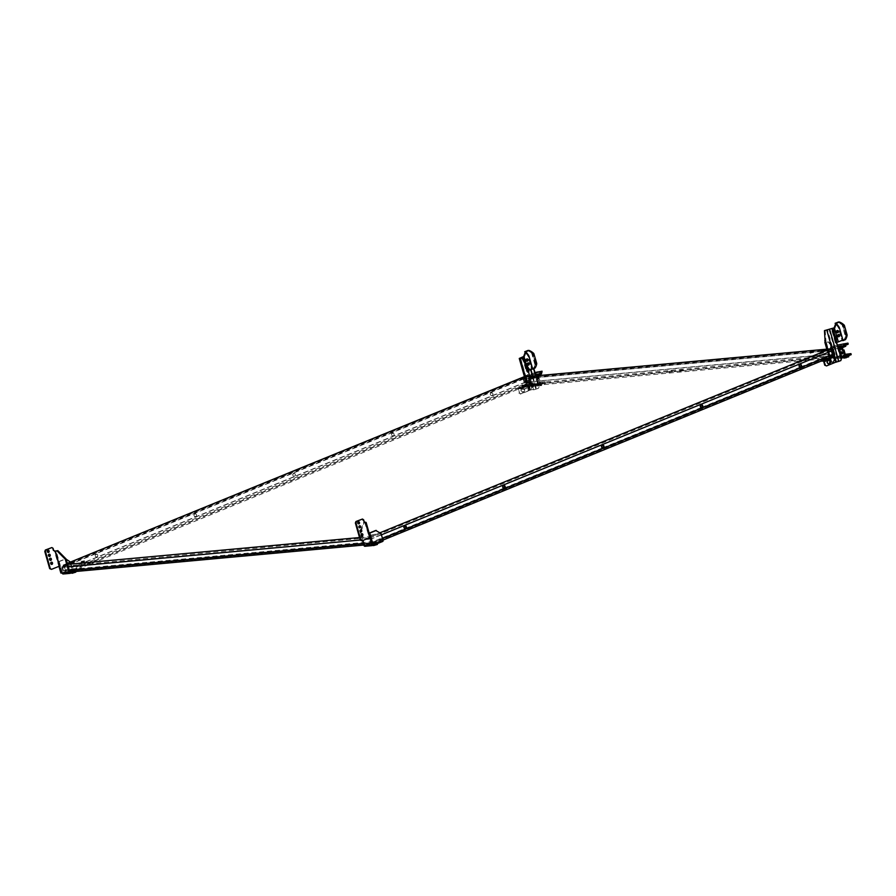 <?xml version="1.0" encoding="UTF-8"?>
<svg xmlns="http://www.w3.org/2000/svg" width="896" height="896" viewBox="0 0 896 896"><rect width="100%" height="100%" fill="white"/><g stroke="black" fill="none" stroke-linecap="round" stroke-linejoin="round"><path stroke-width="0.67" stroke-dasharray="4.48 3.36" d="M370.261 537.488L369.522 537.802M371.918 544.634L364.728 545.171L360.438 531.373M362.611 540.635L360.181 532.123M360.942 529.917L363.362 522.85L365.109 522.693L369.477 537.634M365.478 522.771L364.851 522.827L369.354 537.678L361.458 540.904M360.92 531.821L364.101 522.547L364.997 522.469M364.101 522.547L363.362 522.85M361.838 519.086L364.851 522.827M363.653 519.803L363.037 519.859M364.28 521.998L363.664 522.066M362.04 535.774A1.086 0.851 -95.2 0 1 360.83 535.125A1.086 0.851 -95.2 0 1 361.85 533.758M360.909 531.798A1.086 0.851 -95.2 0 1 359.699 531.149A1.086 0.851 -95.2 0 1 360.718 529.782M359.778 527.822A1.086 0.851 -95.2 0 1 358.568 527.173A1.086 0.851 -95.2 0 1 359.587 525.806M358.646 523.846A1.086 0.851 -95.2 0 1 357.437 523.197A1.086 0.851 -95.2 0 1 358.456 521.83M371.885 544.342A1.008 0.605 67.8 0 1 372.803 544.197M372.299 545.586L365.165 546.235L371.694 543.57L371.414 542.618L382.379 540.344L380.442 533.546L375.682 530.477M371.694 543.57L378.078 541.89L377.81 540.926M378.078 541.89L382.592 541.475M376.029 543.211L373.251 543.782L376.029 543.211M371.963 544.634L364.874 545.294L371.414 542.618M375.962 541.822L372.982 542.83L375.962 541.822M369.163 533.142L370.373 537.387M381.058 533.478L380.442 533.546M370.619 538.272L372.254 543.984M376.488 542.371L373.128 543.346L376.488 542.371M376.533 542.629L373.162 543.458L376.499 542.394M373.542 543.245L376.096 542.483L373.542 543.245M375.939 542.763L373.811 543.402L375.939 542.763L376.443 544.522L374.27 545.149L376.443 544.522M376.734 542.539L373.016 543.614L376.734 542.539M373.094 543.861L376.802 542.774L373.094 543.861M374.315 545.16L373.811 543.39M376.712 544.667L374.158 545.429L376.421 544.51M376.97 542.707L372.904 543.883L376.97 542.707M373.363 545.485L377.429 544.32M377.339 544.477L373.531 545.608M59.618 566.082L58.778 566.194L54.51 551.242L53.088 550.57L52.461 548.374L51.262 547.602M61.533 572.79L60.256 565.779M50.882 569.419L58.778 566.194M54.891 551.286L54.275 551.342M51.464 564.29A1.086 0.851 -95.2 0 1 50.77 562.274A1.086 0.851 -95.2 0 1 51.274 562.274M50.333 560.314A1.086 0.851 -95.2 0 1 49.627 558.298A1.086 0.851 -95.2 0 1 50.142 558.298M49.19 556.338A1.086 0.851 -95.2 0 1 48.496 554.322A1.086 0.851 -95.2 0 1 49.011 554.322M48.059 552.362A1.086 0.851 -95.2 0 1 47.365 550.346A1.086 0.851 -95.2 0 1 47.88 550.346M53.077 548.318L52.461 548.374M53.704 550.514L53.088 550.57M61.611 572.757A1.008 0.605 67.8 0 1 62.686 572.902L69.821 572.253M61.947 573.205L62.686 572.902L63.123 573.966L62.944 572.925L63.123 573.966L70.258 573.317M70.493 562.05L72.565 568.949L77.078 568.534L76.776 570.651L74.424 571.614M77.078 568.534L76.776 570.651M70.482 561.994L69.866 562.05L71.803 568.859A1.165 0.706 -112.2 0 0 72.845 569.912L77.358 569.498M72.251 571.099L74.491 570.226L71.938 570.942M62.294 572.443L59.203 561.602L58.587 561.658L61.667 572.499L62.294 572.443A1.008 0.784 -95.2 0 1 62.765 572.746L63.213 573.877M76.507 569.699L69.989 572.354M74.357 569.509L71.366 570.528L74.357 569.509M61.667 572.499A1.008 0.784 -95.2 0 1 62.149 572.802L62.944 572.925M72.565 568.949L62.91 572.902L63.19 573.854L72.845 569.912M59.203 561.602L65.722 558.936L69.866 562.05M58.587 561.658L65.106 558.992M71.803 568.859L62.149 572.802L63.19 573.854M59.786 567.045L60.525 566.742M71.915 571.088L74.883 570.08L71.915 571.088M71.938 571.189L74.917 570.181L71.938 571.189M71.994 571.301L74.928 570.315L71.994 571.301M71.837 571.357L75.13 570.248L71.837 571.357M72.946 572.858L74.838 572.219L72.946 572.858M74.76 570.416L71.467 571.525L74.76 570.416M72.834 573.138L75.096 572.342L72.834 573.138M71.758 571.637L75.376 570.416L71.758 571.637M71.747 573.194L75.835 572.029M71.904 573.261L75.734 572.174M531.978 381.662L827.064 354.715A1.098 0.862 -95.2 0 1 826.549 356.093L821.688 358.075L525.851 385.235L530.712 383.253A1.098 0.862 84.8 0 0 531.227 381.875L527.05 382.122L525.986 378.392A2.106 1.658 84.8 0 0 524.63 376.958M525.986 378.392L831.723 350.325L832.787 354.043L827.803 354.402A2.106 1.658 -95.2 0 1 826.818 357.045L821.957 359.038L821.688 358.075M821.957 359.038L526.12 386.198L530.981 384.205A2.106 1.658 84.8 0 0 531.966 381.573L531.194 381.842M526.12 386.198L525.851 385.235M70.403 570.125L365.501 543.267A2.106 1.658 84.8 0 0 367.629 544.634L372.49 542.651L76.653 569.811L76.384 568.859L71.512 570.842A1.098 0.862 -95.2 0 1 70.403 570.125L69.653 570.394M76.653 569.811L71.792 571.794A2.106 1.658 -95.2 0 1 71.142 571.883M372.49 542.651L372.221 541.688L76.384 568.859M366.24 542.965A1.098 0.862 84.8 0 0 367.349 543.682L372.221 541.688M366.285 543.054L370.474 542.909L365.546 543.357M359.531 537.544L370.395 536.547A2.106 1.658 -95.2 0 0 369.41 539.19L370.474 542.909M69.339 570.55L64.736 570.976L63.683 567.258A2.106 1.658 -95.2 0 1 64.669 564.614L62.653 565.298A2.106 1.266 -112.2 0 0 62.429 565.354A2.106 1.266 -112.2 0 0 61.925 567.414L62.966 571.043A2.106 1.266 -112.2 0 0 64.826 572.925L527.139 384.07L531.72 383.645L531.44 382.693L70.034 571.189M527.05 382.122L526.31 382.424L525.246 378.694L830.984 350.627A1.098 0.862 84.8 0 0 829.864 349.91L829.573 348.97L829.864 349.922L831.88 349.238A1.098 0.661 67.8 0 1 832.854 350.224L370.552 539.078A1.098 0.661 -112.2 0 0 369.566 538.093L368.861 537.186L370.395 536.547M830.984 350.627L832.037 354.346L827.859 354.502M832.787 354.043L832.037 354.346M831.723 350.325A2.106 1.658 84.8 0 0 829.718 348.914M525.246 378.694A1.098 0.862 84.8 0 0 524.138 377.978L523.835 377.037L524.093 377.989L525.515 376.813M370.63 535.181L375.637 534.128L370.63 535.181M359.912 536.166L362.544 535.618L359.912 536.166M64.736 570.976L65.486 570.674L64.422 566.955A1.098 0.862 -95.2 0 1 64.938 565.566L64.669 564.603L67.57 564.346M370.283 537.544A2.106 1.266 -112.2 0 0 369.298 537.141L368.861 537.186M531.72 383.645L69.406 572.51L69.138 571.558L64.557 571.973L526.87 383.118A1.098 0.661 67.8 0 1 525.885 382.122L524.854 378.504A1.098 0.661 67.8 0 1 525.235 377.384L525.672 377.35M526.87 383.118L531.44 382.693M527.139 384.07A2.106 1.266 67.8 0 1 525.269 382.178L524.238 378.56A2.106 1.266 67.8 0 1 524.541 376.611M831.443 349.272L831.174 348.32M366.89 545.194L829.203 356.339L833.784 355.914L371.47 544.779L366.89 545.194L366.621 544.242L405.059 528.539M829.203 356.339L828.934 355.376L833.504 354.962A1.098 0.661 -112.2 0 0 833.885 353.853L832.854 350.224M525.235 377.384L62.933 566.25L370.675 537.499A1.098 0.862 -95.2 0 0 370.16 538.888L371.213 542.606M370.675 537.499L370.429 536.536L370.72 537.488L369.141 538.138M370.552 539.078L371.582 542.707A1.098 0.661 67.8 0 1 371.202 543.816L366.621 544.242M381.438 534.834L371.168 539.022L372.198 542.651A2.106 1.266 67.8 0 1 372.03 544.466M371.168 539.022A2.106 1.266 -112.2 0 0 370.474 537.734M63.358 566.205L63.09 565.253M69.406 572.51L64.826 572.925M62.933 566.25A1.098 0.661 -112.2 0 0 62.552 567.358L63.582 570.987A1.098 0.661 -112.2 0 0 64.557 571.973M96.432 556.909A1.422 1.12 -95.2 0 1 95.917 554.142A1.422 1.12 -95.2 0 1 96.432 556.909M195.216 516.555A1.422 1.12 -95.2 0 1 194.701 513.789A1.422 1.12 -95.2 0 1 195.216 516.555M294 476.202A1.422 1.12 -95.2 0 1 293.485 473.435A1.422 1.12 -95.2 0 1 294 476.202M392.784 435.848A1.422 1.12 -95.2 0 1 392.269 433.082A1.422 1.12 -95.2 0 1 392.784 435.848M491.568 395.494A1.422 1.12 -95.2 0 1 491.053 392.728A1.422 1.12 -95.2 0 1 491.568 395.494M69.283 563.83L74.301 562.778L69.283 563.83M81.861 562.677L84.504 562.117L81.861 562.677M370.899 536.133L375.906 535.091L370.899 536.133M360.181 537.118L362.813 536.57L360.181 537.118M532.56 378.549L535.203 378L532.56 378.549M519.994 379.702L525 378.661L519.994 379.702M810.88 353.002L813.512 352.453L810.88 353.002M821.598 352.016L826.616 350.963L821.598 352.016M97.048 556.853A1.422 1.12 84.8 0 0 96.533 554.086A1.422 1.12 84.8 0 0 97.048 556.853M195.832 516.499A1.422 1.12 84.8 0 0 195.317 513.733A1.422 1.12 84.8 0 0 195.832 516.499M294.616 476.146A1.422 1.12 84.8 0 0 294.101 473.379A1.422 1.12 84.8 0 0 294.616 476.146M393.4 435.792A1.422 1.12 84.8 0 0 392.885 433.026A1.422 1.12 84.8 0 0 393.4 435.792M492.184 395.438A1.422 1.12 84.8 0 0 491.669 392.672A1.422 1.12 84.8 0 0 492.184 395.438M72.117 570.416L74.76 569.867L72.117 570.416M522.816 386.299L525.459 385.75L522.816 386.299M71.848 569.464L74.48 568.915L71.848 569.464M522.547 385.347L525.19 384.798L522.547 385.347M404.846 525.84A1.422 1.12 84.8 0 0 403.614 527.654A1.422 1.12 84.8 0 0 405.104 528.55M503.63 485.486A1.422 1.12 84.8 0 0 502.398 487.301A1.422 1.12 84.8 0 0 503.877 488.197M602.414 445.122A1.422 1.12 84.8 0 0 601.182 446.947A1.422 1.12 84.8 0 0 602.661 447.843M701.198 404.768A1.422 1.12 84.8 0 0 699.966 406.582A1.422 1.12 84.8 0 0 701.445 407.49M799.982 364.414A1.422 1.12 84.8 0 0 798.75 366.229A1.422 1.12 84.8 0 0 800.229 367.136M373.733 542.73L376.365 542.181L373.733 542.73M824.432 358.613L827.064 358.064L824.432 358.613M373.453 541.778L376.096 541.218L373.453 541.778M824.163 357.661L826.795 357.101L824.163 357.661M405.261 528.461L503.843 488.186M504.034 488.107L602.627 447.832M602.818 447.754L701.411 407.478M701.602 407.4L800.195 367.125M800.386 367.035L828.934 355.376M64.938 565.566L64.669 564.603M69.63 570.394L65.486 570.674M69.686 570.517L70.414 570.226M531.238 381.965L526.31 382.424M217.459 557.659L214.827 558.219L217.459 557.659M227.774 556.718L225.131 557.267L227.774 556.718M217.19 556.707L214.558 557.256L217.19 556.707M227.506 555.766L224.862 556.315L227.506 555.766M680.12 371.269L682.752 370.72L680.12 371.269M669.805 372.221L672.448 371.672L669.805 372.221M679.84 370.317L682.483 369.768L679.84 370.317M669.536 371.269L672.168 370.709L669.536 371.269M827.277 358.534L823.928 359.509L827.277 358.534M827.31 358.635L823.95 359.61L827.31 358.635M824.331 359.408L826.885 358.658L824.331 359.408L826.739 358.938L824.6 359.554L825.059 361.312L827.232 360.696L825.104 361.312M827.31 358.758L824.018 359.733L827.31 358.758M827.523 358.702L823.805 359.778L827.523 358.702M827.49 360.819L824.947 361.592L827.501 360.83L826.885 358.691M823.883 360.024L827.59 358.938L823.805 359.778M827.758 358.87L823.693 360.058L827.758 358.87M827.512 360.965L824.152 361.67L828.218 360.483M828.139 360.64L824.186 361.704M827.501 361.077L824.342 361.794M825.205 330.322L826.123 342.843L825.205 343.045L827.848 341.902L829.662 342.619L829.046 342.675L831.264 350.459L831.88 350.202A1.008 0.784 -95.2 0 1 832.429 352.117L831.802 352.363L833.93 359.822L834.557 359.766L833.997 361.256L830.637 362.589L835.565 362.242L825.944 365.971M833.93 359.822L833.381 361.312M840.806 360.629L840.179 360.685L841.355 359.15M827.848 341.902L829.046 342.675M834.411 360.718L835.15 360.416L834.422 357.862L833.683 358.165L835.139 357.795L835.867 360.349L835.128 360.651L834.411 360.718L833.683 358.165M835.867 360.349L835.15 360.416M834.422 357.862L835.139 357.795M832.642 357.123L830.995 357.269L830.682 356.16L832.328 356.014L832.642 357.123L830.995 357.269M831.734 356.966L831.421 355.858L832.328 356.014M833.067 355.712L833.381 356.821M831.421 355.858L830.682 356.16M831.264 350.459L832.496 350.146A1.008 0.784 -95.2 0 1 833.045 352.061L831.802 352.363M829.662 342.619L831.88 350.403M831.6 362.32L825.81 341.992L826.123 342.843L828.475 341.846M824.846 342.261L825.205 343.045M832.429 352.307L834.557 359.766M833.997 361.256L831.846 362.342L836.674 361.906L840.179 360.685M826.459 342.675L831.846 362.342L825.541 340.211L824.802 340.514M838.253 336.739L838.13 336.784A1.086 0.851 -95.2 0 1 837.536 334.712L837.906 334.566A1.086 0.851 -95.2 0 1 838.41 334.555M837.11 332.763L836.998 332.808A1.086 0.851 -95.2 0 1 836.405 330.736L836.774 330.59A1.086 0.851 -95.2 0 1 837.278 330.579M842.923 340.077L845.062 339.203L844.435 339.259L845.432 336.594L842.083 324.822L838.499 322.515L836.304 323.68M838.499 322.515L836.326 323.602M842.083 324.822L839.115 322.459M845.432 336.594L846.048 336.538L842.699 324.766M845.062 339.203L846.048 336.538M835.99 342.552L835.251 342.854L836.606 342.496L835.99 342.552L840.739 359.206M832.832 328.306L836.819 342.294L835.856 342.765M836.819 342.294L844.435 339.259M827.288 362.6L826.672 362.656L827.971 364.101M827.579 360.517L826.672 362.656M828.542 359.923L826.963 360.573M834.445 358.254L835.184 357.963L835.811 360.192L834.456 360.55L834.949 362.298M835.811 360.192L834.456 360.55M835.184 357.963L834.557 358.019L835.195 360.248M823.794 359.901L823.525 358.949L824.152 360.114L827.669 359.038L824.152 360.114M823.883 359.162L827.042 357.874L825.104 358.299L825.384 359.251M825.104 358.299L823.525 358.949M827.042 357.874L827.31 358.826M827.4 358.086L827.669 359.038M825.81 358.736L826.09 359.688M821.05 361.155L820.635 359.934L820.904 360.886L829.909 357.213L829.64 356.261L832.955 355.712L833.224 356.675L832.485 356.978L832.216 356.014L833.034 355.947L834.075 356.989M832.955 355.712L832.216 356.014M831.51 355.846L831.779 356.798L833.224 356.675M830.771 356.149L831.04 357.101L831.779 356.798M829.909 357.213L831.04 357.101M820.635 359.934L829.64 356.261M832.485 356.978L833.459 357.045L833.818 358.322M823.592 360.114L820.49 360.226M842.038 340.715L844.267 339.808A0.84 0.661 84.8 0 0 844.558 339.539A10.562 8.288 84.8 0 0 846.082 335.451A0.84 0.661 84.8 0 0 846.059 334.992L843.371 325.539L844.402 325.438M835.61 323.926L837.525 326.39A5.342 4.2 -95.2 0 1 838.544 328.44L841.971 340.469M836.259 323.624L839.026 322.504A16.867 13.25 -95.2 0 1 843.774 325.528L843.158 325.584L843.819 325.606L846.53 335.25A10.058 7.896 -95.2 0 1 845.074 339.147L842.106 340.211L838.757 328.418A5.342 4.2 84.8 0 0 837.726 326.379L835.677 323.736M843.158 325.584A16.867 13.25 84.8 0 0 838.454 322.56L835.643 323.68M842.106 340.211L844.458 339.203A10.058 7.896 84.8 0 0 845.902 335.306L843.203 325.674M838.354 326.323A5.342 4.2 -95.2 0 1 839.373 328.362L842.733 340.155M844.211 325.125L843.181 325.214A17.371 13.642 84.8 0 0 838.342 322.101L838.286 322.09M525.672 386.221L522.312 387.206L525.706 386.456M522.715 387.106L525.28 386.344L522.715 387.106M525.123 386.624L522.995 387.251L525.123 386.624L525.627 388.382L523.454 389.01L525.885 388.517L523.342 389.278L525.896 388.517M525.907 386.389L522.256 387.688L525.986 386.635M523.499 389.021L522.738 387.117M526.154 386.557L522.077 387.744L526.154 386.557L526.613 388.248L522.581 389.402L526.613 388.181M526.523 388.338L522.715 389.469L526.523 388.338M531.642 369.13L533.87 368.222A0.84 0.661 84.8 0 0 534.162 367.965A10.562 8.288 84.8 0 0 535.696 363.866A0.84 0.661 84.8 0 0 535.662 363.406L532.974 353.954L534.005 353.853M532.672 369.029L532.011 369.096M525.213 352.341L527.128 354.805A5.342 4.2 -95.2 0 1 528.147 356.854L531.574 368.883M525.862 352.038L528.685 350.918A16.867 13.25 -95.2 0 1 533.378 353.942L532.762 353.998L533.434 354.032L536.133 363.664A10.058 7.896 -95.2 0 1 534.677 367.562L531.72 368.626L528.36 356.843A5.342 4.2 84.8 0 0 527.341 354.794L525.28 352.15M532.762 353.998A16.867 13.25 84.8 0 0 528.058 350.974L525.246 352.094M531.72 368.626L534.061 367.618A10.058 7.896 84.8 0 0 535.517 363.72L532.806 354.088M533.826 353.539L532.795 353.629A17.371 13.642 84.8 0 0 527.946 350.515L527.89 350.504M523.768 386.938L523.499 385.986L521.92 386.635L522.536 387.811L526.053 386.736L522.189 387.587M521.92 386.635L525.437 385.56L525.706 386.512M525.437 385.56L523.499 385.986M525.784 385.784L526.053 386.736M524.205 386.422L524.474 387.374M522.267 386.859L522.536 387.811M522.794 388.259L522.525 387.307L520.923 387.733L521.192 388.685L518.459 389.099L519.635 393.221L520.834 393.982L529.838 390.309L529.446 386.03L528.091 386.389L527.722 385.112L528.125 383.936L528.954 383.858L529.222 384.821L531.798 384.574L521.192 388.685M528.954 383.858L531.138 383.421L530.398 383.734L531.53 383.622L531.798 384.574M531.53 383.622L522.525 387.307M530.398 383.734L530.667 384.686M531.138 383.432L531.406 384.384M529.693 383.555L529.962 384.518M522.85 392.112L520.934 390.734L521.842 388.584L523.432 387.934L524.72 389.379L524.429 391.462L522.85 392.112L521.562 390.667M520.934 390.734L521.226 388.64L522.805 387.99L524.104 389.435L523.813 391.53L524.429 391.462M523.813 391.53L522.234 392.168M524.104 389.435L524.72 389.379M522.805 387.99L523.432 387.934M521.226 388.64L521.842 388.584M529.838 390.309L528.718 388.618L529.458 388.315L528.83 386.086L529.446 386.03L528.315 384.664L531.362 384.294L533.131 386.355L540.87 383.062L545.339 382.648L544.477 384.384L540.579 385.392L537.622 374.987M528.83 386.086L528.091 386.389M529.458 388.315L530.085 388.259M528.718 388.618L529.334 388.562M519.635 393.221L520.834 393.982M520.218 394.038L529.222 390.365M528.707 386.333L528.338 385.056L529.222 384.821M528.338 385.056L518.459 389.099L528.338 385.056M520.923 387.733L518.123 388.002L519.019 393.277M518.123 388.002L528.002 383.97L518.246 387.968M535.92 375.861L536.368 377.451L536.984 377.194A1.008 0.784 -95.2 0 1 537.533 379.109L536.917 379.355L539.045 386.814L538.485 388.304L533.613 389.883L528.326 390.264L531.686 388.92L532.235 387.442L531.619 387.498L526.87 370.843L526.131 371.112L534.654 367.629L535.651 364.952L535.035 365.019L531.686 353.237L528.102 350.93L525.302 352.094M539.045 386.814L538.485 388.304M531.07 388.987L531.619 387.498M532.347 368.95L534.15 369.667M534.038 367.685L535.035 365.019M535.651 364.952L532.302 353.181L531.686 353.237M532.302 353.181L528.718 350.874L525.314 352.072M529.794 369.97L530.331 369.779L535.853 389.178L529.536 390.018L531.686 388.92M536.368 377.451L535.752 377.507L536.368 377.25A1.008 0.784 -95.2 0 1 536.917 379.165L536.301 379.411L536.917 379.355M533.534 369.723L535.752 377.507M536.301 379.411L538.429 386.882M537.869 388.36L535.853 389.178M532.235 387.442L527.498 370.787L526.87 370.843M527.498 370.787L526.131 371.146M526.758 371.09L526.131 371.112M526.747 371.056L529.581 369.701M532.336 368.57L534.654 367.629M526.714 361.178L526.59 361.222A1.086 0.851 -95.2 0 1 526.008 359.162L526.378 359.005A1.086 0.851 -95.2 0 1 526.87 358.994M527.845 365.154L527.733 365.198A1.086 0.851 -95.2 0 1 527.139 363.138L527.509 362.981A1.086 0.851 -95.2 0 1 528.002 362.97M529.838 384.608L531.485 384.451L528.774 383.802L529.088 384.91L529.838 384.608L529.514 383.499L528.774 383.802M529.088 384.91L530.746 384.754M531.485 384.451L531.16 383.342L530.421 383.645M531.16 383.342L529.514 383.499M530.152 388.326L529.424 385.784L527.968 386.154L528.696 388.696L530.152 388.326L528.696 388.696M529.413 388.629L528.685 386.086M529.424 385.784L527.968 386.154M528.707 385.851L529.435 388.394M840.941 346.651L841.87 346.27M848.478 355.813L844.995 357.235L844.726 356.283L843.763 356.541L844.043 357.493L842.61 357.885L834.355 358.646L846.731 354.973L851.2 354.57M844.995 357.235L844.043 357.493M842.139 351.882A1.086 0.65 67.8 0 1 843.248 353.539A1.086 0.65 67.8 0 1 842.789 353.472M845.757 346.27L844.11 346.427L843.842 345.464M841.389 356.16L841.232 355.611L842.912 355.79L842.173 356.093M841.702 355.858L840.09 349.518M834.254 356.653L833.112 356.754L832.306 353.886L833.437 353.786L834.254 356.653L833.112 356.754M833.862 356.451L833.045 353.584L834.176 353.483L833.437 353.786M834.176 353.483L834.994 356.339M833.045 353.584L832.306 353.886M831.208 350.067L833.09 349.664L832.35 349.966L833.168 352.834L832.026 352.934L831.208 350.067L832.35 349.966M833.09 349.664L833.907 352.531L832.026 352.934M832.765 352.632L831.958 349.765M833.907 352.531L833.168 352.834M848.198 344.075L834.12 347.021L833.851 346.069L830.267 348.118L833.224 358.523L834.355 358.646L834.086 357.694L836.853 356.563L837.122 357.515M837.368 345.139L833.851 346.069M843.73 344.478L843.461 343.526M842.005 346.741L845.488 345.318M840.459 347.054L841.042 346.998M834.12 347.021L830.973 348.578L833.56 357.638L842.33 356.933M843.763 356.541L843.45 357.549M846.462 354.021L846.731 354.973M836.853 356.563L845.253 354.346M843.17 356.597L842.408 356.91M840.829 355.925L839.014 349.574L840.829 355.925M841.232 355.611L840.493 355.914M844.11 346.427L841.288 347.57L841.109 349.429L840.358 349.731M841.109 349.429L840.302 349.496M844.402 355.062L843.595 355.141M844.334 354.838L845.365 354.749M843.942 358.154L848.747 356.765M847.101 356.922L846.821 355.958M842.912 355.79L844.01 357.112L844.95 356.731M844.782 356.395L843.136 356.552L845.656 356.966M533.714 385.986L533.523 384.854L533.803 385.806M539.918 383.309L539.638 382.357L540.602 382.099L540.87 383.062M537.6 371.605L537.88 372.557L536.917 372.814L536.648 371.862M534.979 372.546L530.533 374.36L530.712 375.491L530.443 374.539L529.368 375.738L529.547 377.933L525.762 378.605L525.549 377.843L526.422 375.502L529.234 374.349L524.272 376.018M526.288 380.531A1.086 0.65 67.8 0 1 526.994 382.57A1.086 0.65 67.8 0 1 526.288 380.531M525.549 380.834A1.086 0.65 67.8 0 1 526.254 382.872A1.086 0.65 67.8 0 1 525.549 380.834M529.234 374.349L529.514 375.301L525.045 376.611L525.078 379.254L524.048 379.344L525.414 384.115L526.445 384.026L526.882 385.582L527.766 386.154L532.224 384.843L532.504 385.795L527.699 387.184L532.504 385.795M530.578 385L530.846 385.952M526.445 384.026L525.706 384.328L526.142 385.885L528.035 387.106L529.682 386.949L527.576 384.966M530.712 375.491L531.306 375.435L530.085 376.208L530.286 377.63L525.762 378.605M528.315 384.664L532.101 383.992L532.672 385.258L534.038 384.978L534.307 385.93M535.786 377.194L537.656 376.79L536.917 377.093L537.734 379.949L536.603 380.061L535.786 377.194L536.917 377.093M537.656 376.79L538.474 379.646L536.603 380.061M537.342 379.758L536.525 376.891M538.474 379.646L537.734 379.949M538.821 383.768L537.69 383.869L536.872 381.013L538.003 380.912L538.821 383.768L537.69 383.869M538.429 383.566L537.611 380.71L538.742 380.61L538.003 380.912M538.742 380.61L539.56 383.466M537.611 380.71L536.872 381.013M540.602 382.099L545.07 381.696L544.477 384.384M545.07 381.696L545.339 382.648M533.523 384.854L539.638 382.357M534.038 384.978L533.445 385.034M544.208 383.432L540.915 384.507L538.339 375.446M531.306 375.435L531.037 374.483M536.917 372.814L530.802 375.312M542.338 372.154L537.88 372.557M531.362 384.294L532.101 383.992M530.286 377.63L529.547 377.933M532.224 384.843L529.413 385.997L526.882 385.582L529.413 385.997M525.414 384.115L524.675 384.418L525.706 384.328M524.048 379.344L523.309 379.646L524.675 384.418M525.078 379.254L523.309 379.646M527.856 375.458L527.587 374.506M523.869 376.846L524.339 379.557M526.501 378.302L526.691 376.454L529.514 375.301M364.728 545.171L371.862 544.522M365.859 522.39L370.115 537.331M382.323 540.512L372.758 544.421L382.334 540.512M372.725 544.286L382.379 540.344M60.357 565.779L56.101 550.827M69.933 572.365L62.854 573.014L69.955 572.365M72.419 568.803L62.765 572.746M827.803 354.402L531.966 381.573M363.418 543.458L365.501 543.267M369.41 539.19L360.237 540.03M68.275 566.832L63.683 567.258M67.301 563.394L62.653 565.298M369.298 537.141L379.971 532.784M372.198 542.651L382.48 538.451M525.269 382.178L62.966 571.043M61.925 567.414L524.238 378.56M829.864 349.91L524.138 377.978M369.566 538.093L831.88 349.238M525.885 382.122L63.582 570.987M62.552 567.358L524.854 378.504M371.582 542.707L833.885 353.853M833.504 354.962L371.202 543.816M370.16 538.888L64.422 566.955M367.629 544.634L71.792 571.794M367.349 543.682L71.512 570.842M530.981 384.205L826.818 357.045M530.712 383.253L826.549 356.093M825.832 342.731L831.365 362.13M831.107 362.645L827.254 349.115M832.429 352.117L833.045 352.061M832.496 350.146L831.88 350.202M831.981 348.32L834.109 355.813M838.522 334.51L837.906 334.566M837.536 334.712L838.152 334.656M836.774 330.59L837.39 330.534M836.405 330.736L837.021 330.68M836.954 342.261L832.966 328.261M835.341 342.776L831.354 328.787M829.102 329.706L838.163 361.502M836.674 361.906L827.613 330.098M833.739 328.014L837.726 342.003M823.435 360.931L833.314 356.899M833.459 357.045L823.581 361.088M833.034 355.947L823.155 359.979M846.059 334.992L847.09 334.891M846.082 335.451L847.112 335.362M844.558 339.539L845.589 339.45M844.267 339.808L845.298 339.707M839.003 322.504L838.376 322.56M846.518 335.059L845.902 335.115M846.53 335.25L845.902 335.306M845.074 339.147L844.458 339.203M844.95 339.248L844.334 339.304M838.342 322.101L839.373 322.011M535.662 363.406L536.693 363.306M535.696 363.866L536.726 363.776M534.162 367.965L535.192 367.864M533.87 368.222L534.901 368.122M528.606 350.918L527.99 350.986M536.122 363.474L535.506 363.53M536.133 363.664L535.517 363.72M534.677 367.562L534.061 367.618M534.554 367.662L533.938 367.718M527.946 350.515L528.976 350.426M527.722 385.112L517.843 389.155M536.368 377.25L536.984 377.194M537.533 379.109L536.917 379.165M526.624 359.094L526.008 359.162M526.994 358.949L526.378 359.005M527.509 362.981L528.125 362.925M527.755 363.07L527.139 363.138M533.613 389.883L529.782 376.421M524.843 376.454L528.797 390.32M532.773 376.152L536.469 389.122M529.054 389.805L519.994 357.997M522.234 357.078L526.221 371.078M522.626 356.843L526.613 370.832M526.602 370.866L522.614 356.866M527.33 370.418L523.342 356.429M526.098 363.866L527.946 370.362M525.146 362.118L527.565 370.608L525.179 362.197M526.837 371.022L523.398 358.915M528.058 367.45L534.363 389.581M520.677 358.198L529.67 389.749M529.536 390.018L520.475 358.21M839.978 349.328L841.781 355.69M841.378 355.6L839.563 349.238M837.771 346.584L831.085 347.2L831.365 348.152L839.608 347.39M830.267 348.118L830.984 348.578M830.211 349.541L838.454 348.79M833.56 357.638L833.224 358.523M840.706 356.675L832.462 357.437M833.202 357.134L841.456 356.373M839.194 348.488L830.962 349.238M841.288 347.57L842.946 347.424M842.531 348.51L840.885 348.656M844.278 358.064L845.936 357.918M527.789 385.739L526.142 385.885M529.334 384.574L527.52 378.213M528.091 378.101L529.894 384.462M530.734 384.238L528.92 377.877M530.141 377.642L531.955 384.003M533.467 386.277L541.71 385.515L541.442 384.563L533.198 385.314L533.467 386.277M540.579 385.392L540.915 384.507M532.672 385.258L532.347 386.154M539.818 384.294L531.586 385.056M535.483 374.338L530.197 374.819L530.466 375.771L538.709 375.021M529.323 377.171L537.566 376.41M529.368 375.738L530.085 376.208M538.317 376.107L530.062 376.869M532.325 384.754L540.557 383.992M526.781 378.515L528.595 384.877M529.816 384.642L528.002 378.28M528.83 378.056L530.645 384.418M531.216 384.306L529.402 377.944M526.422 375.502L524.776 375.648M523.902 378L525.549 377.843M526.288 377.541L524.642 377.698M525.045 376.611L526.691 376.454M369.41 537.645L365.154 522.693M372.154 543.95L371.414 544.253M358.344 523.947L358.96 523.891M358.142 521.786L358.758 521.73M359.475 527.923L360.091 527.867M359.274 525.762L359.89 525.706M360.606 531.899L361.222 531.843M360.405 529.738L361.021 529.682M361.738 535.875L362.354 535.819M361.536 533.714L362.152 533.658M372.982 542.83L373.251 543.782M376.354 541.867L376.634 542.83M372.904 543.883L373.296 545.283M376.981 542.73L377.25 543.67M61.869 572.443L61.13 572.746M48.182 550.245L47.566 550.301M48.384 552.406L47.757 552.462M49.314 554.221L48.698 554.277M49.515 556.382L48.888 556.438M50.445 558.197L49.829 558.253M50.646 560.358L50.03 560.414M51.576 562.173L50.96 562.229M51.778 564.334L51.162 564.39M71.366 570.528L71.646 571.48M74.749 569.565L75.018 570.517M75.096 572.342L74.491 570.226M72.542 573.07L72.195 571.077M75.376 570.416L75.678 571.491M71.288 571.581L71.624 572.757M67.29 563.36L62.429 565.354M525.123 377.418L62.81 566.272M371.694 544.723L382.95 540.12M371.314 543.794L833.627 354.928M830.066 349.866L524.328 377.933M363.866 545.037L367.248 544.723M71.322 570.886L367.158 543.726M823.581 358.019L823.85 358.971M826.795 357.101L827.064 358.064M826.616 350.963L826.336 350.011M820.501 352.71L820.232 351.758M813.512 352.453L813.243 351.49M810.298 353.36L810.029 352.408M521.976 385.706L522.245 386.669M525.19 384.798L525.459 385.75M525 378.661L524.731 377.709M518.896 380.397L518.627 379.445M535.203 378L534.934 377.048M531.989 378.918L531.72 377.966M228.346 556.349L228.077 555.397M225.131 557.267L224.862 556.315M218.042 557.301L217.773 556.349M214.827 558.219L214.558 557.256M372.882 542.136L373.15 543.088M376.096 541.218L376.365 542.181M362.813 536.57L362.544 535.618M359.598 537.488L359.33 536.525M375.906 535.091L375.637 534.128M369.802 536.827L369.533 535.875M71.266 569.834L71.546 570.786M74.48 568.915L74.76 569.867M84.504 562.117L84.235 561.165M81.29 563.035L81.021 562.083M74.301 562.778L74.032 561.826M68.197 564.514L67.917 563.562M672.448 371.672L672.168 370.709M669.234 372.579L668.965 371.627M682.752 370.72L682.483 369.768M679.538 371.638L679.269 370.686M799.926 367.214L800.542 367.158M799.669 364.392L800.285 364.336M491.31 395.55L491.926 395.494M491.053 392.728L491.669 392.672M701.142 407.568L701.758 407.512M700.885 404.746L701.501 404.69M392.526 435.904L393.142 435.848M392.269 433.082L392.885 433.026M602.358 447.933L602.986 447.866M602.101 445.099L602.717 445.043M293.742 476.258L294.358 476.202M293.485 473.435L294.101 473.379M503.574 488.286L504.202 488.23M503.317 485.453L503.933 485.397M194.958 516.611L195.574 516.555M194.701 513.789L195.317 513.733M404.79 528.64L405.418 528.584M404.533 525.806L405.149 525.75M96.174 556.976L96.79 556.92M95.917 554.142L96.533 554.086M823.693 360.058L824.152 361.67M827.77 358.893L828.173 360.27M830.637 362.589L826.806 349.16M832.675 350.101L832.059 350.157M837.928 336.829L838.555 336.773M838.107 334.522L838.723 334.466M836.976 330.546L837.592 330.49M836.797 332.853L837.413 332.797M522.077 387.744L522.547 389.357M528.013 350.974L528.64 350.918M518.504 388.931L528.382 384.899M536.547 377.205L537.174 377.149M527.016 361.211L526.4 361.267M527.195 358.904L526.568 358.96M528.326 362.88L527.699 362.936M528.147 365.187L527.531 365.243M528.326 390.264L524.44 376.611M529.29 389.984L520.229 358.187M842.419 351.523L841.68 351.826M843.248 353.539L842.509 353.842M840.045 349.518L841.792 355.645M841.053 358.086L834.019 358.725M842.173 356.978L833.93 357.728M843.853 357.157L845.499 357M526.176 380.554L525.437 380.856M526.994 382.57L526.254 382.872M541.374 385.594L533.131 386.355M541.285 384.597L533.042 385.358M527.61 386.187L529.256 386.03"/><path stroke-width="1.34" d="M371.101 538.227L372.803 544.197L372.064 544.499L370.362 538.53L371.101 538.227L370.362 538.53M365.165 546.235A1.165 0.918 -95.2 0 1 363.989 545.474L362.611 540.635M369.522 537.802L369.746 538.586M360.438 531.373L360.942 529.917M371.885 544.342A1.008 0.605 67.8 0 0 371.862 544.522L371.123 544.824A1.008 0.605 67.8 0 1 372.064 544.499M370.205 537.331L362.074 540.848L360.259 540.142L355.376 522.984L355.936 521.506L362.454 519.03L363.653 519.803L364.28 521.998L366.117 522.424L364.997 522.469M361.962 533.702A1.086 0.851 84.8 0 0 362.354 535.819A1.086 0.851 84.8 0 0 361.962 533.702M360.83 529.726A1.086 0.851 84.8 0 0 361.222 531.843A1.086 0.851 84.8 0 0 360.83 529.726M359.699 525.75A1.086 0.851 84.8 0 0 360.091 527.867A1.086 0.851 84.8 0 0 359.699 525.75M358.568 521.774A1.086 0.851 84.8 0 0 358.96 523.891A1.086 0.851 84.8 0 0 358.568 521.774M362.074 540.848L360.886 540.075L355.992 522.928L356.552 521.45L362.454 519.03M360.886 540.075L360.259 540.142M355.992 522.928L355.376 522.984M356.552 521.45L355.936 521.506M361.85 533.758A1.086 0.851 -95.2 0 1 362.04 535.774M360.718 529.782A1.086 0.851 -95.2 0 1 360.909 531.798M359.587 525.806A1.086 0.851 -95.2 0 1 359.778 527.822M358.456 521.83A1.086 0.851 -95.2 0 1 358.646 523.846M370.261 537.488L370.485 538.283M363.989 545.474L371.123 544.824L372.299 545.586L371.862 544.522L372.725 544.286A1.008 0.784 84.8 0 0 372.68 544.242M364.963 546.291L372.299 545.586L373.341 544.23A1.008 0.784 84.8 0 0 372.87 543.928L372.736 543.939M373.229 545.294L382.592 541.475A1.165 0.706 -112.2 0 0 382.995 540.288L381.058 533.478L375.682 530.477L369.163 533.142L369.779 533.086L372.87 543.928M376.298 530.421L369.779 533.086M366.117 522.424L370.619 538.272M382.995 540.288L373.341 544.23L372.938 545.418L382.715 541.442M377.25 543.67L377.429 544.387L373.296 545.283M377.35 544.477L373.531 545.608M59.741 566.866L59.17 567.101L60.872 573.059L61.533 572.79M55.362 551.13L53.704 550.514L53.077 548.318L51.878 547.546L45.976 549.965L45.416 551.443L50.299 568.59L51.498 569.363L59.618 566.082L55.362 551.13L57.109 550.973L65.274 559.194L66.013 558.891L69.933 572.365M65.274 559.194L69.082 572.555A1.165 0.918 84.8 0 0 70.258 573.317L74.424 571.614M59.17 567.101L59.786 567.045L59.517 566.093M60.872 573.059A1.008 0.605 67.8 0 1 61.947 573.205L69.082 572.555M51.498 569.363L49.683 568.646L44.8 551.499L45.349 550.021L51.878 547.546M57.109 550.973L57.848 550.659L66.013 558.891M54.712 551.174L57.848 550.659M51.274 562.274A1.086 0.851 -95.2 0 1 51.464 564.29M50.142 558.298A1.086 0.851 -95.2 0 1 50.333 560.314M49.011 554.322A1.086 0.851 -95.2 0 1 49.19 556.338M47.88 550.346A1.086 0.851 -95.2 0 1 48.059 552.362M50.299 568.59L49.683 568.646M45.416 551.443L44.8 551.499M45.976 549.965L45.349 550.021M50.87 563.584A1.086 0.851 84.8 0 0 52.528 563.17A1.086 0.851 84.8 0 0 51.576 562.173A1.086 0.851 84.8 0 0 50.87 563.584M49.739 559.608A1.086 0.851 84.8 0 0 51.397 559.194A1.086 0.851 84.8 0 0 50.445 558.197A1.086 0.851 84.8 0 0 49.739 559.608M48.608 555.632A1.086 0.851 84.8 0 0 50.266 555.218A1.086 0.851 84.8 0 0 49.314 554.221A1.086 0.851 84.8 0 0 48.608 555.632M47.477 551.656A1.086 0.851 84.8 0 0 49.134 551.242A1.086 0.851 84.8 0 0 48.182 550.245A1.086 0.851 84.8 0 0 47.477 551.656M61.947 573.205L62.955 574.011L70.045 573.362M66.091 559.171L70.493 562.05M75.678 571.491L75.824 572.085L72.229 573.261L71.624 572.757M75.734 572.174L71.904 573.261M71.142 571.883A2.106 1.658 -95.2 0 1 69.664 570.427L69.339 570.55M829.718 348.914A2.106 1.658 84.8 0 0 829.595 348.958L831.6 348.286A2.106 1.266 67.8 0 1 833.47 350.168L381.438 534.834M524.63 376.958A2.106 1.658 84.8 0 0 523.858 377.026L67.301 563.394M69.014 562.867L74.032 561.826L69.014 562.867M81.592 561.714L84.235 561.165L81.592 561.714M532.291 377.597L534.934 377.048L532.291 377.597M519.714 378.75L524.731 377.709L519.714 378.75M810.611 352.05L813.243 351.49L810.611 352.05M821.33 351.064L826.336 350.011L821.33 351.064M833.784 355.914A2.106 1.266 -112.2 0 0 834.008 355.858A2.106 1.266 -112.2 0 0 834.512 353.797L833.47 350.168M404.23 527.598A1.422 1.12 84.8 0 0 406.392 527.061A1.422 1.12 84.8 0 0 405.149 525.75A1.422 1.12 84.8 0 0 404.23 527.598M503.014 487.245A1.422 1.12 84.8 0 0 505.176 486.707A1.422 1.12 84.8 0 0 503.933 485.397A1.422 1.12 84.8 0 0 503.014 487.245M601.798 446.88A1.422 1.12 84.8 0 0 603.96 446.354A1.422 1.12 84.8 0 0 602.717 445.043A1.422 1.12 84.8 0 0 601.798 446.88M700.582 406.526A1.422 1.12 84.8 0 0 702.744 406A1.422 1.12 84.8 0 0 701.501 404.69A1.422 1.12 84.8 0 0 700.582 406.526M799.366 366.173A1.422 1.12 84.8 0 0 801.528 365.646A1.422 1.12 84.8 0 0 800.285 364.336A1.422 1.12 84.8 0 0 799.366 366.173M405.104 528.55A1.422 1.12 84.8 0 0 404.846 525.84M503.877 488.197A1.422 1.12 84.8 0 0 503.63 485.486M602.661 447.843A1.422 1.12 84.8 0 0 602.414 445.122M701.445 407.49A1.422 1.12 84.8 0 0 701.198 404.768M800.229 367.136A1.422 1.12 84.8 0 0 799.982 364.414M828.139 360.651L827.501 361.077M828.218 360.483L827.512 360.965M835.083 360.483L835.934 362.208L840.806 360.629L841.355 359.15L836.618 342.496M835.128 360.651L834.4 358.098M835.699 323.68L834.142 327.846L824.454 330.624L825.205 343.045M834.142 327.846L824.454 330.624M838.152 334.656L838.522 334.51A1.086 0.851 -95.2 0 1 839.115 336.571L838.746 336.728A1.086 0.851 -95.2 0 1 838.152 334.656M838.41 334.555A1.086 0.851 -95.2 0 1 838.499 336.627L838.253 336.739M837.278 330.579A1.086 0.851 -95.2 0 1 837.368 332.651L837.11 332.763M837.984 332.595L837.614 332.752A1.086 0.851 -95.2 0 1 837.021 330.68L837.39 330.534A1.086 0.851 -95.2 0 1 837.984 332.595L837.368 332.651M836.326 323.602L834.77 327.79M836.606 342.496L842.923 340.077M830.458 361.312L829.158 359.867L827.579 360.517L827.288 362.6L828.587 364.045L830.166 363.395L830.458 361.312L828.677 360.069M830.166 363.395L829.55 363.451L829.842 361.368M828.453 363.899L829.55 363.451M824.757 365.21L826.56 365.915L824.757 365.21L823.581 361.088L821.05 361.155M835.565 362.242L826.56 365.915M833.034 355.947L834.445 358.254M825.373 365.154L823.592 360.114M844.402 325.438L847.09 334.891A0.84 0.661 -95.2 0 1 847.112 335.362A10.562 8.288 -95.2 0 1 845.589 339.45A0.84 0.661 -95.2 0 1 845.298 339.707L843.069 340.614L839.574 328.35A5.342 4.2 84.8 0 0 838.555 326.301L836.147 323.21L839.373 322.011A17.371 13.642 -95.2 0 1 844.211 325.125L844.402 325.438M843.069 340.614L841.971 340.469M835.677 323.736L838.555 326.301M836.147 323.21L835.117 323.299L835.61 323.926M838.286 322.09L835.117 323.299M532.65 368.928L529.178 356.765A5.342 4.2 84.8 0 0 528.158 354.715L525.75 351.624L528.976 350.426A17.371 13.642 -95.2 0 1 533.826 353.539L536.693 363.306A0.84 0.661 -95.2 0 1 536.726 363.776A10.562 8.288 -95.2 0 1 535.192 367.864A0.84 0.661 -95.2 0 1 534.901 368.122L532.974 368.906M529.581 369.701L532.336 368.57L529.178 356.765M525.28 352.15L527.957 354.738A5.342 4.2 -95.2 0 1 528.976 356.776M525.75 351.624L524.72 351.714L525.213 352.341M527.89 350.504L524.72 351.714M532.963 368.894L529.794 369.97L532.963 368.894L534.15 369.667L535.92 375.861M525.907 352.094L524.362 356.205L519.266 358.456L522.144 358.299L527.318 367.752L529.917 370.082L528.058 367.45L527.318 367.752L529.782 376.421M525.314 352.072L523.746 356.261M524.362 356.205L520.229 358.187L522.144 358.299M522.883 357.997L528.058 367.45M527.218 361.166A1.086 0.851 -95.2 0 1 526.624 359.094L526.994 358.949A1.086 0.851 -95.2 0 1 527.587 361.021L526.814 361.2M526.87 358.994A1.086 0.851 -95.2 0 1 526.96 361.077L526.714 361.178M528.002 362.97A1.086 0.851 -95.2 0 1 528.102 365.053L527.845 365.154M528.125 362.925A1.086 0.851 -95.2 0 1 528.718 364.997L528.349 365.142A1.086 0.851 -95.2 0 1 527.755 363.07L528.125 362.925M841.87 346.27L847.93 343.112L837.368 345.139M840.302 349.496L839.418 349.25L839.216 347.827L840.459 347.054L840.168 346.102L841.725 345.789M840.762 346.046L840.941 346.651M847.84 343.291L848.198 344.075L847.93 343.112M845.253 354.346L850.931 353.618L851.2 354.57L848.478 355.813L848.747 356.765L843.942 358.154M850.931 353.618L851.11 354.738M842.789 353.472A1.086 0.65 67.8 0 1 842.139 351.882M842.386 353.864A1.086 0.65 67.8 0 1 841.68 351.826A1.086 0.65 67.8 0 1 842.386 353.864M845.936 357.918L844.043 356.698L843.595 355.141L845.365 354.749L844.01 349.978L842.979 350.067L842.531 348.51L842.946 347.424L845.757 346.27L845.488 345.318L841.019 346.618L840.358 349.731L838.936 349.765L838.454 348.79L838.499 347.368L840.168 346.102M842.979 350.067L842.24 350.37L841.792 348.813L842.666 346.461L848.109 344.243M850.842 353.786L844.749 356.272M843.45 357.549L841.478 357.773L840.672 355.891M842.408 356.91L841.389 356.16M838.667 349.552L839.406 349.25M838.936 349.731L840.75 356.093L842.173 356.093L844.278 358.064M838.936 349.765L840.739 356.126L839.35 349.821M844.01 349.978L842.24 350.37M844.626 355.051L843.27 350.28M844.95 356.731L848.478 355.813L845.656 356.966L844.402 355.062M845.342 356.989L844.782 356.395M538.317 376.107L538.72 375.021L541.475 373.89L542.069 371.202L534.979 372.546M541.475 373.89L542.069 371.202M537.566 376.41L538.44 374.069L541.206 372.938M524.272 376.018L523.869 376.846M365.714 522.67L369.97 537.622M59.394 566.138L55.138 551.186M69.664 570.427L363.418 543.458M360.237 540.03L68.275 566.832M829.595 348.958L523.858 377.026M67.57 564.346L359.531 537.544M379.971 532.784L831.6 348.286M382.48 538.451L834.512 353.797M827.254 349.115L824.802 340.514M826.874 330.4L831.981 348.32M834.109 355.813L835.934 362.208M838.79 361.446L829.73 329.65M838.499 336.627L839.115 336.571M838.354 341.947L834.366 327.958M832.877 328.44L836.864 342.429M836.73 342.474L832.742 328.474M831.97 328.731L835.957 342.72M824.197 361.021L834.075 356.989M838.04 322.112L839.07 322.011M527.643 350.526L528.674 350.426M527.587 361.021L526.96 361.077M528.718 364.997L528.102 365.053M519.736 358.512L524.843 376.454M530.947 369.723L532.773 376.152M523.958 356.373L526.098 363.866M525.179 362.197L523.589 356.586L525.146 362.118M523.398 358.915L522.85 357.022M842.666 346.461L841.019 346.618M840.146 348.958L841.792 348.813M839.608 347.39L839.339 346.438L837.771 346.584M839.216 347.827L838.499 347.368M842.61 357.885L842.016 356.966M841.478 357.773L841.803 356.877M838.824 349.541L840.627 355.902M844.043 356.698L842.397 356.854M538.72 375.021L538.44 374.069L535.483 374.338M538.339 375.446L537.622 374.987M524.742 376.488L67.29 563.36M382.95 540.12L834.008 355.858M829.797 348.88L524.238 376.936M71.411 571.883L363.866 545.037M826.806 349.16L824.846 342.261M838.163 322.078L839.194 321.978M527.766 350.493L528.797 350.403M524.44 376.611L519.266 358.456M842.262 357.974L841.053 358.086"/></g></svg>
